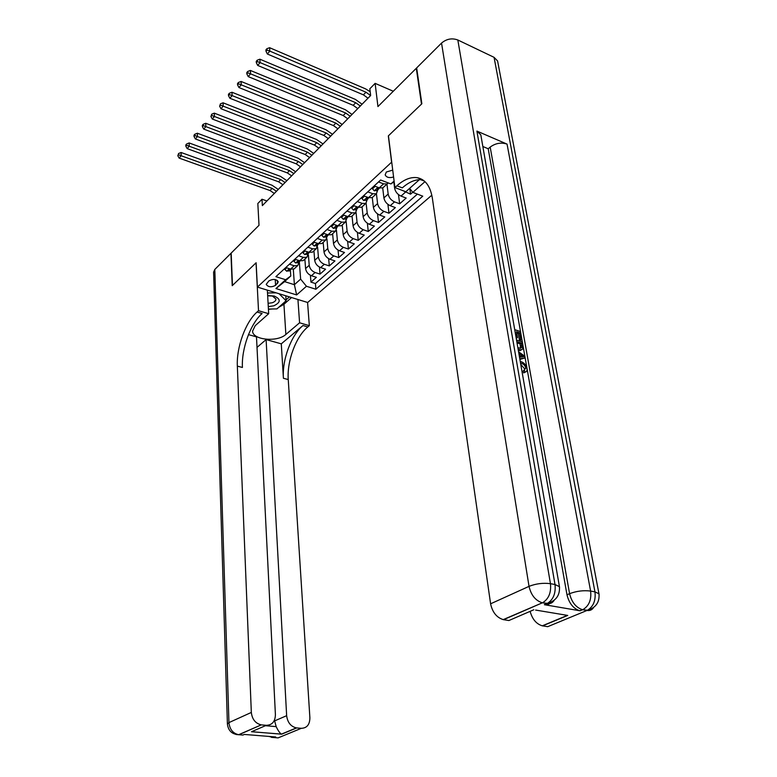 <?xml version="1.0" encoding="UTF-8"?>
<svg xmlns="http://www.w3.org/2000/svg" width="777" height="777" viewBox="0 0 777 777"><rect width="100%" height="100%" fill="white"/><g stroke="black" fill="none" stroke-linecap="round" stroke-linejoin="round"><path stroke-width="1.17" d="M392.725 170.114L386.315 172.018L385.178 174.883C386.48 177.486 389.287 178.195 393.589 177.01M393.288 91.249L375.126 83.362L377.943 106.566L416.297 68.269L421.493 104.099L388.325 135.917L391.608 162.189L257.381 287.092L307.673 302.486L431.827 195.192M257.381 287.092L256.119 262.752L232.459 285.46L231.177 253.098L259.013 225.301L257.828 203.506L261.995 199.233L262.354 205.614L370.639 95.522L369.842 88.772L375.126 83.362M304.866 259.081L305.584 268.56C306.167 271.96 308.119 274.359 311.441 275.738L316.375 277.321L310.936 282.119L310.411 275.32M308.42 255.07L309.217 265.287C309.809 268.696 311.762 271.105 315.093 272.494L320.037 274.096L319.454 267.084M320.037 274.096L325.573 269.201L320.619 267.579C317.278 266.171 315.307 263.753 314.704 260.334L313.937 250.796M323.183 242.356L324.009 251.942C324.631 255.38 326.622 257.828 329.972 259.265L334.955 260.917L329.302 265.909L328.671 258.683M332.614 233.741L333.498 243.386C334.139 246.843 336.14 249.31 339.51 250.777L344.522 252.476L338.762 257.556L338.063 250.107M342.239 224.951L343.172 234.654C343.832 238.141 345.862 240.627 349.252 242.123L354.283 243.861L348.407 249.048L347.649 241.346M352.049 215.987L353.04 225.748C353.72 229.254 355.769 231.769 359.178 233.294L364.238 235.072L358.236 240.365L357.42 232.401M362.063 206.847L363.112 216.657C363.821 220.182 365.889 222.727 369.318 224.281L374.397 226.097L368.279 231.497L367.375 223.261M372.28 197.513L373.397 207.372C374.125 210.926 376.214 213.49 379.662 215.083L384.77 216.938L378.525 222.455L377.544 213.928M382.711 187.947L383.896 197.902C384.654 201.476 386.761 204.069 390.229 205.691L395.357 207.595L388.976 213.228L387.908 204.37M393.822 181.896L394.619 188.228C395.396 191.822 397.523 194.444 401.01 196.095L406.167 198.048L399.65 203.797L398.484 194.609M367.783 191.861L372.805 193.745L376.369 193.784L377.845 189.734M357.255 201.573L362.257 203.409L365.812 203.419L367.317 199.378M346.96 211.082L351.932 212.869L355.477 212.859L356.993 208.828M336.868 220.386L341.812 222.144L345.357 222.105L346.892 218.084M326.991 229.516L331.905 231.225L335.441 231.157L336.995 227.146M317.307 238.452L322.202 240.122L325.718 240.035L327.292 236.033M307.818 247.203L312.684 248.834L316.2 248.737L317.783 244.745M298.514 255.788L303.36 257.381L306.857 257.265L308.459 253.283M275.582 285.344L278.292 281.866C276.301 279.021 273.164 278.7 268.891 280.905L266.21 284.353C268.172 287.199 271.299 287.529 275.582 285.344L275.223 279.555M394.172 181.653L390.899 183.945L380.623 180.002L275.893 276.67L285.635 279.73L290.783 276L290.365 269.862M390.899 183.945L394.094 181.041M420.901 179.662L424.261 180.983M424.99 181.643L412.84 192.366L422.766 196.173L315.889 289.238L306.449 286.266L296.639 294.93L275.942 288.549L285.635 279.73M386.956 184.12L388.16 194.056L383.896 197.902M376.437 193.745L377.573 203.603L373.397 207.372M366.132 203.224L367.2 212.966L363.112 216.657M356.041 212.471L357.041 222.125L353.04 225.748M346.144 221.484L347.096 231.109L343.172 234.654M336.441 230.264L337.344 239.908L333.498 243.386M326.923 238.821L327.777 248.543L324.009 251.942M317.589 247.105L318.405 256.993L314.704 260.334M289.403 264.209L294.221 265.763L297.708 265.617L299.32 261.655L300.621 279.118L306.449 286.266M310.936 282.119L315.433 283.547L417.395 194.114M402.661 190.53L410.557 194.182L412.742 192.249M399.65 203.797L394.512 201.874C391.035 200.243 388.918 197.64 388.16 194.056M388.976 213.228L383.857 211.344C380.409 209.751 378.312 207.168 377.573 203.603M378.525 222.455L373.426 220.619C369.998 219.056 367.919 216.501 367.2 212.966M368.279 231.497L363.209 229.71C359.79 228.176 357.741 225.641 357.041 222.125M358.236 240.365L353.195 238.617C349.796 237.102 347.766 234.605 347.096 231.109M348.407 249.048L343.385 247.339C340.005 245.862 337.985 243.386 337.344 239.908M338.762 257.556L333.77 255.886C330.4 254.438 328.409 251.991 327.777 248.543M329.302 265.909L324.339 264.277C320.988 262.849 319.017 260.421 318.405 256.993M285.8 267.531L290.617 269.065L294.094 268.92L295.153 267.958M294.852 259.178L299.689 260.751L303.176 260.625L304.234 259.664M304.079 250.66L308.935 252.272L312.441 252.166L313.49 251.204M313.49 241.977L318.376 243.628L321.892 243.541L322.941 242.579M323.086 233.11L328.001 234.8L331.526 234.732L332.575 233.77M332.886 224.058L337.83 225.796L341.365 225.748L342.414 224.796M342.9 214.831L347.853 216.598L351.408 216.579L352.447 215.627M353.108 205.4L358.1 207.216L361.655 207.216L362.694 206.264M363.539 195.765L368.551 197.63L372.125 197.659L373.164 196.707M374.203 185.936L379.234 187.84L382.808 187.898L383.848 186.946M388.228 182.925L387.15 183.935L383.576 183.867L378.525 181.935M290.783 276L284.586 281.624L294.386 284.693L300.621 279.118M293.308 269.23L294.386 284.693L296.639 294.93M266.929 200.971L261.995 199.233M315.433 283.547L315.889 289.238M410.557 194.182L409.819 188.646M412.84 192.366L409.605 188.384M284.586 281.624L275.942 288.549M424.32 181.031L420.503 179.652M286.752 267.832L284.887 269.541L286.762 271.241L289.695 270.474M290.093 268.9L289.034 269.58L289.471 269.852L291.152 269.211M274.33 193.444L270.037 190.54L179.157 158.11L181.148 155.759L178.613 154.798L178.593 153.496L177.816 155.74L178.613 154.798M276.457 191.278L272.154 188.374L181.148 155.759L181.099 152.496L271.96 185.198L278.273 189.433M181.099 152.496L178.593 153.496M177.816 155.74L179.157 158.11M284.819 268.434L284.887 269.541M268.279 306.653L273.805 305.808C280.895 302.379 281.012 299.116 274.164 296.018L267.657 295.571M268.094 303.331L272.203 302.758C274.747 301.855 275.99 300.602 275.961 299.009L272.436 296.047L267.667 295.775M285.781 295.784L286.101 300.767L276.942 308.896L268.415 309.061M267.511 292.997L276.156 292.842M279.137 293.755L286.101 300.767M257.012 347.416L266.103 339.578L286.645 715.685C287.548 722.493 290.812 726.563 296.416 727.894L301.311 728.321L278.117 737.888L274.262 737.587L275.728 736.975L244.357 734.44L242.919 735.061L238.626 734.712C232.925 733.401 229.701 729.36 228.943 722.6L251.33 712.441C252.166 719.347 255.478 723.484 261.266 724.863L238.937 734.741L236.072 734.498M214.802 269.444L228.943 722.6L227.408 724.057L213.597 272.164L214.802 269.444L230.944 253.331L232.216 285.683L256.041 262.83L258.518 310.703L257.041 312.033C245.493 322.154 236.383 347.338 237.344 366.132L251.33 712.441M267.346 290.142L268.687 313.704L255.215 325.67L252.564 331.128C252.603 340.025 277.399 342.414 285.868 334.45L299.582 322.795L309.333 325.67L307.818 326.942C295.911 336.596 286.859 361.111 288.248 379.555L309.887 717.822C309.78 724.611 306.915 728.107 301.311 728.321M268.687 313.704L258.518 310.703M265.433 725.708L276.175 726.631C278.117 730.71 279.866 733.206 281.429 734.119L251.505 731.73L266.346 725.31C272.173 725.096 275.194 721.551 275.408 714.655L256.488 336.878L248.465 334.625M281.284 343.842L302.991 325.524C291.113 335.227 282.061 359.8 283.411 378.273L281.284 343.842L266.103 339.578M266.346 725.31L261.577 724.902M297.931 299.504L299.582 322.795M307.575 302.457L309.333 325.67M276.175 726.631L274.64 720.891L286.645 715.685M274.582 719.871L274.64 720.891M257.041 312.033L262.102 313.519C250.515 323.591 241.404 348.708 242.414 367.463L237.344 366.132M251.505 731.73L260.936 727.651M291.54 297.552L283.935 304.283L278.661 307.362M272.484 308.984L268.434 309.324M286.043 299.883L289.413 296.901M525.407 372.028L523.669 372.863L523.086 371.144L525.806 368.065L524.592 368.852L520.745 364.277M524.514 370.338L524.592 368.852M518.56 351.758L524.65 356.138L524.97 357.954L519.891 359.392M514.724 329.662L520.299 331.488L521.688 339.384L520.503 340.18L519.386 339.821L518.278 333.498L516.695 332.983M521.688 339.384L520.571 339.025L519.454 332.692L516.472 331.721L517.501 337.626L516.239 338.403M551.087 602.185C549.426 604.283 547.193 605.118 544.386 604.7L579.71 610.732C573.319 608.605 569.075 603.292 566.987 594.793L569.58 593.677L490.18 147.076C495.532 143.182 501.146 142.191 507.051 144.104L476.903 131.08L480.827 134.877L481.089 136.393M482.847 146.494L488.218 148.776L566.987 594.793M521.416 349.873L518.356 350.563M421.853 103.759L388.432 135.81L394.91 187.568L396.882 185.79C404.021 179.429 410.868 176.748 417.404 177.729C425.388 179.419 430.371 186.247 432.371 198.232L490.598 603.807L529.03 586.363L441.54 43.075L416.647 67.92L421.853 103.759M394.91 187.568L405.827 191.744L419.415 179.662M535.596 610.062L567.744 615.433L542.599 625.873L547.688 626.68L587.004 610.46L582.653 609.712L580.03 610.8M542.599 625.873L542.288 625.815C536.324 623.999 532.274 619.172 530.128 611.353M441.54 43.075C446.532 38.889 451.961 37.859 457.828 39.986L494.065 57.333L497.581 60.946L497.882 62.519M544.386 604.7L546.989 603.574L542.424 602.787L503.564 619.687L508.886 620.532L533.809 609.76M503.564 619.687L503.214 619.619C496.629 617.521 492.424 612.257 490.598 603.807M488.218 148.776L490.18 147.076M549.931 602.67L550.067 603.263M396.882 185.79L402.321 187.879C409.411 181.604 416.229 178.933 422.756 179.866M567.744 615.433L557.905 613.791M517.501 337.626L516.384 337.257L515.054 331.565M519.454 332.692L518.278 333.498M520.571 339.025L519.386 339.821M516.53 340.035L522.125 341.831L522.804 345.697L522.61 349.077L521.124 349.893L518.142 349.31M517.861 347.698L520.551 348.29L521.814 347.164L521.688 345.357L521.28 343.065L516.802 341.637M518.939 349.601L518.269 350.038M521.28 343.065L520.095 343.861L517.016 342.88M520.512 348.29L520.095 343.861M521.814 347.164L520.619 347.96M521.688 345.357L520.493 346.153M524.97 357.954L519.794 358.819M519.522 357.235L523.679 356.692L518.842 353.331M521.736 355.342L520.541 356.138L519.162 355.176M521.629 356.954L520.541 356.138M525.806 368.065C525.067 365.491 523.581 363.889 521.348 363.277L520.648 363.733M521.348 363.277L520.532 363.073M520.25 361.451L521.056 361.655C524.077 362.665 526.039 364.947 526.942 368.492C527.292 370.648 526.68 371.843 525.097 372.076L523.669 372.863M524.883 372.086L524.29 370.357M295.794 259.489L293.861 261.276L295.726 263.005L298.659 262.257M299.242 260.606L298.038 261.325L298.475 261.596L300.213 260.907M282.896 184.732L278.574 181.789L187.189 148.63L189.219 146.231L186.655 145.27L186.635 143.959L185.82 144.92L185.849 146.231L186.655 145.27M285.062 182.527L280.73 179.574L189.219 146.231L189.151 142.958L280.516 176.389L286.878 180.682M189.151 142.958L186.635 143.959M185.849 146.231L187.189 148.63M293.784 260.159L293.861 261.276M305.031 250.981L303.001 252.846L304.866 254.613L307.809 253.875M308.586 252.156L307.226 252.904L307.653 253.176L309.45 252.428M291.628 175.855L287.276 172.873L195.377 138.966L197.455 136.519L194.862 135.538L194.833 134.227L194.007 135.208L194.036 136.519L194.862 135.538M293.842 173.601L289.471 170.619L197.455 136.519L197.377 133.226L289.248 167.414L295.648 171.766M197.377 133.226L194.833 134.227M194.036 136.519L195.377 138.966M302.923 251.729L303.001 252.846M314.442 242.298L312.335 244.24L314.199 246.056L317.142 245.328M318.143 243.551L316.589 244.318L317.026 244.59L318.881 243.774M300.534 166.802L296.144 163.782L203.739 129.099L205.856 126.602L203.234 125.621L203.205 124.291L202.36 125.301L202.389 126.622L203.234 125.621M302.777 164.51L298.387 161.48L205.856 126.602L205.759 123.29L298.145 158.265L304.594 162.675M205.759 123.29L203.205 124.291M202.389 126.622L203.739 129.099M312.247 243.123L312.335 244.24M324.058 233.44L321.853 235.47L323.708 237.315L326.661 236.616M327.904 234.771L326.573 235.829L328.486 234.945M309.605 157.576L305.186 154.516L212.276 119.027L214.433 116.482L211.781 115.491L211.742 114.161L210.917 116.511L211.781 115.491M311.898 155.245L307.478 152.166L214.433 116.482L214.316 113.151L307.216 148.931L313.704 153.409M214.316 113.151L211.742 114.161M210.917 116.511L212.276 119.027M321.756 234.343L321.853 235.47M333.857 224.398L331.565 226.515L333.411 228.409L336.373 227.719M341.812 222.144L337.83 225.796L335.897 226.622L338.286 225.942M318.852 148.164L314.413 145.056L220.979 108.751L223.184 106.148L220.503 105.157L220.454 103.817L219.629 106.196L220.503 105.157M321.202 145.785L316.744 142.667L223.184 106.148L223.057 102.807L316.462 139.423L322.999 143.959M223.057 102.807L220.454 103.817M219.629 106.196L220.979 108.751M331.458 225.379L331.565 226.515M343.871 215.171L341.482 217.375L343.327 219.318L346.289 218.638M347.979 216.647L346.28 217.774L348.281 216.734M328.292 138.578L323.815 135.421L229.866 98.261L232.119 95.6L229.409 94.609L229.351 93.259L228.457 94.328L228.516 95.668L229.409 94.609M330.681 136.14L326.204 132.984L232.119 95.6L231.973 92.249L325.903 129.71L332.478 134.324M231.973 92.249L229.351 93.259M228.516 95.668L229.866 98.261M341.365 216.239L341.482 217.375M354.089 205.759L351.602 208.051L353.438 210.033L356.41 209.372M358.469 207.381L356.429 208.459L358.304 207.284M337.917 128.788L333.411 125.583L238.947 87.548L241.249 84.839L238.5 83.829L238.442 82.479L237.519 83.566L237.587 84.916L238.5 83.829M340.355 126.311L335.849 123.096L241.249 84.839L241.084 81.459L335.528 119.813L342.142 124.485M241.084 81.459L238.442 82.479M237.587 84.916L238.947 87.548M351.476 206.905L351.602 208.051M364.53 196.134L361.927 198.523L363.762 200.553L366.734 199.912M368.842 197.727L366.802 198.951L368.9 197.746M347.746 118.803L343.211 115.55L248.222 76.612L250.563 73.834L247.795 72.824L247.717 71.465L246.785 72.582L246.853 73.932L247.795 72.824M350.233 116.268L345.687 113.015L250.563 73.834L250.388 70.445L345.347 109.712L352.01 114.462M250.388 70.445L247.717 71.465M246.853 73.932L248.222 76.612M361.81 197.368L361.927 198.523M375.184 186.305L372.484 188.801L374.31 190.87L377.282 190.248M379.594 187.966L376.981 188.966L378.632 189.005L379.526 187.985M357.77 108.605L353.195 105.313L257.692 65.433L260.091 62.597L257.284 61.577L257.206 60.217L256.245 61.354L256.323 62.714L257.284 61.577M360.305 106.022L355.73 102.719L260.091 62.597L259.887 59.198L355.371 99.407L362.082 104.225M259.887 59.198L257.206 60.217M256.323 62.714L257.692 65.433M372.348 187.636L372.484 188.801M367.997 98.203L363.403 94.852L267.366 54.011L269.823 51.117L266.977 50.087L266.89 48.718L265.909 49.883L265.996 51.243L266.977 50.087M370.59 95.571L365.986 92.21L269.823 51.117L269.6 47.698L365.598 88.879L370.192 91.735M269.6 47.698L266.89 48.718M265.996 51.243L267.366 54.011M395.211 187.684L394.619 188.228M309.217 265.287L305.584 268.56M315.093 272.494L311.441 275.738M405.39 192.201L401.01 196.095M394.512 201.874L390.229 205.691M383.857 211.344L379.662 215.083M373.426 220.619L369.318 224.281M363.209 229.71L359.178 233.294M353.195 238.617L349.252 242.123M343.385 247.339L339.51 250.777M333.77 255.886L329.972 259.265M324.339 264.277L320.619 267.579M294.221 265.763L290.617 269.065M303.36 257.381L299.689 260.751M312.684 248.834L308.935 252.272M322.202 240.122L318.376 243.628M331.905 231.225L328.001 234.8M351.932 212.869L347.853 216.598M362.257 203.409L358.1 207.216M372.805 193.745L368.551 197.63M383.576 183.867L379.234 187.84M277.311 280.4L277.506 283.586M289.442 268.696L286.713 271.192M270.037 190.54L272.154 188.374M289.423 269.095L289.471 269.852M302.991 325.524L307.818 326.942M283.411 378.273L288.248 379.555M296.707 727.923L281.585 734.207M271.338 737.334L274.262 737.587L270.94 736.586M283.935 304.283L285.868 334.45M457.828 39.986L550.456 583.673L555.011 584.518L476.903 131.08M507.051 144.104L590.607 591.064L594.949 591.87L494.065 57.333M579.71 610.732L583.08 609.518C589.063 605.817 591.569 599.669 590.607 591.064C583.585 590.18 576.573 591.044 569.58 593.677C571.687 602.185 575.932 607.507 582.342 609.644L587.431 610.266C593.414 606.575 595.92 600.446 594.949 591.87L598.97 593.783L599.125 594.774M497.581 60.946L598.97 593.783C599.727 602.233 595.881 607.731 587.431 610.266L587.004 610.46C589.918 610.887 592.132 609.887 593.657 607.449M503.214 619.619L542.851 602.593C548.785 598.766 551.32 592.462 550.456 583.673C543.133 582.74 535.984 583.634 529.03 586.363C531.041 595.036 535.382 600.495 542.064 602.719L547.416 603.379C553.35 599.562 555.885 593.278 555.011 584.518L559.44 586.664L559.576 587.684M480.827 134.877L559.44 586.664C560.062 595.289 556.06 600.854 547.416 603.379L546.989 603.574C550.194 604.04 552.622 602.903 554.263 600.184M298.504 260.373L295.678 262.966M278.574 181.789L280.73 179.574M298.417 260.829L298.475 261.596M307.75 251.884L304.827 254.574M287.276 172.873L289.471 170.619M307.595 252.408L307.653 253.176M317.181 243.22L314.151 246.008M296.144 163.782L298.387 161.48M316.958 243.813L317.026 244.59M326.806 234.392L323.659 237.276M305.186 154.516L307.478 152.166M326.505 235.042L326.573 235.829M336.626 225.369L333.372 228.36M314.413 145.056L316.744 142.667M336.256 226.088L336.324 226.894M346.649 216.171L343.279 219.269M323.815 135.421L326.204 132.984M346.192 216.958L346.28 217.774M356.886 206.769L353.389 209.984M333.411 125.583L335.849 123.096M356.352 207.644L356.429 208.459M367.336 197.173L363.714 200.505M343.211 115.55L345.687 113.015M366.715 198.125L366.802 198.951M378.01 187.374L374.261 190.821M353.195 105.313L355.73 102.719M377.301 188.403L377.399 189.238M363.403 94.852L365.986 92.21M297.708 265.617L294.094 268.92M306.857 257.265L303.176 260.625M316.2 248.737L312.441 252.166M325.718 240.035L321.892 243.541M335.441 231.157L331.526 234.732M345.357 222.105L341.365 225.748M355.477 212.859L351.408 216.579M365.812 203.419L361.655 207.216M376.369 193.784L372.125 197.659M387.15 183.935L382.808 187.898M288.995 271.115L290.685 269.561M272.436 296.047L274.164 296.018M281.429 734.119L296.416 727.894M227.408 724.057C228.244 730.72 231.983 734.275 238.626 734.712L261.266 724.863M268.706 736.411L273.99 737.558L275.447 736.955M251.699 731.711L281.507 734.168M422.63 179.778L417.404 177.729M542.288 625.815L567.21 615.462M519.93 350.689L521.124 349.893M523.883 372.853L525.097 372.076M297.97 262.888L299.699 261.315M307.119 254.506L308.877 252.904M316.453 245.959L318.249 244.318M325.971 237.247L327.807 235.567M335.693 228.341L337.558 226.631M345.6 219.269L347.513 217.521M355.72 209.994L357.673 208.217M366.054 200.534L368.045 198.708M376.602 190.87L378.632 189.005"/></g></svg>
